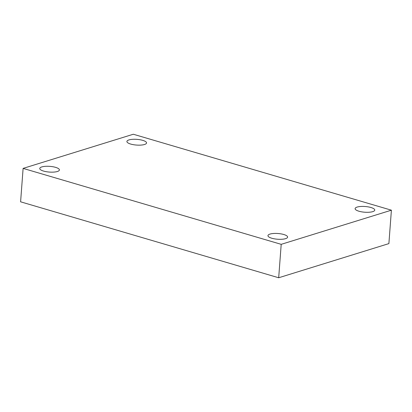 <?xml version="1.0" encoding="UTF-8"?>
<svg xmlns="http://www.w3.org/2000/svg" width="412" height="412" viewBox="0 0 412 412"><rect width="100%" height="100%" fill="white"/><g stroke="black" fill="none" stroke-linecap="round" stroke-linejoin="round"><path stroke-width="0.62" d="M281.2 244.337L23.113 168.395L133.313 134.24L391.4 210.187L281.2 244.337L278.687 277.76L20.6 201.813L23.113 168.395M278.687 277.76L388.887 243.605L391.4 210.187M357.153 207.071A9.852 2.863 4.3 0 0 355.108 208.621A9.852 2.863 4.3 0 0 364.718 212.216A9.852 2.863 4.3 0 0 374.755 210.099A9.852 2.863 4.3 0 0 368.204 206.881A9.852 2.863 4.3 0 0 357.153 207.071M128.946 139.92A9.852 2.863 4.3 0 0 126.901 141.47A9.852 2.863 4.3 0 0 136.511 145.065A9.852 2.863 4.3 0 0 146.554 142.949A9.852 2.863 4.3 0 0 139.998 139.73A9.852 2.863 4.3 0 0 128.946 139.92M41.803 166.927A9.852 2.863 4.3 0 0 39.758 168.482A9.852 2.863 4.3 0 0 49.363 172.072A9.852 2.863 4.3 0 0 59.405 169.955A9.852 2.863 4.3 0 0 52.854 166.736A9.852 2.863 4.3 0 0 41.803 166.927M270.004 234.078A9.852 2.863 4.3 0 0 267.96 235.633A9.852 2.863 4.3 0 0 277.57 239.228A9.852 2.863 4.3 0 0 287.607 237.106A9.852 2.863 4.3 0 0 281.056 233.887A9.852 2.863 4.3 0 0 270.004 234.078"/></g></svg>
